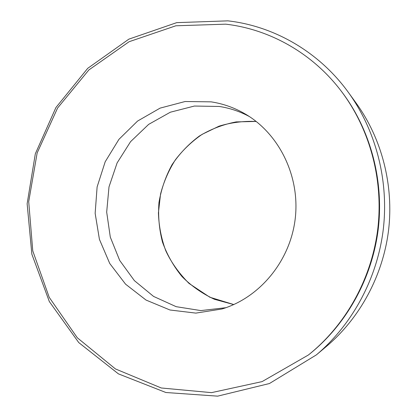 <?xml version="1.0" encoding="UTF-8"?>
<svg xmlns="http://www.w3.org/2000/svg" width="417" height="417" viewBox="0 0 417 417"><rect width="100%" height="100%" fill="white"/><g stroke="black" fill="none" stroke-linecap="round" stroke-linejoin="round"><path stroke-width="0.63" d="M348.503 92.564L356.264 103.275C381.852 138.757 393.94 185.31 388.524 230.58C382.863 275.814 359.902 318.082 326.516 346.345L316.399 354.867L269.418 383.536L217.638 396.15L165.883 392.506L118.428 373.872L78.74 342.571L49.336 301.574L31.854 254.172L27.136 203.772L35.325 153.79L55.904 107.57L87.7 68.346L128.853 39.151L176.719 22.638L227.901 20.85C273.974 26.078 319.021 51.703 348.503 92.564C376.025 130.714 389.071 181.004 383.213 229.929C377.098 278.822 352.308 324.478 316.399 354.867M225.946 307.694L200.827 310.587L176.172 306.677L153.565 296.414L134.378 280.631L119.689 260.427L110.302 237.111L106.684 212.107L108.999 186.889L117.104 162.938L130.568 141.665L148.65 124.381L170.345 112.209L194.39 106.048L219.295 106.46C229.788 108.071 239.801 111.428 249.34 116.531M211.106 101.852C223.335 103.718 234.901 107.873 245.801 114.315C279.661 134.368 300.344 177.032 295.168 219.149C290.029 261.277 259.666 297.691 221.969 308.987L195.844 313.11L169.964 309.993L146.044 300.068L125.574 284.18L109.744 263.487L99.423 239.363L95.149 213.322L97.114 186.931L105.193 161.765L118.939 139.335L137.594 121.045L160.107 108.118L185.132 101.513L211.106 101.852M225.722 24.165C269.309 29.2 311.921 52.771 340.757 90.505C369.702 128.405 383.703 179.518 377.739 229.256C371.531 278.968 345.615 325.197 308.387 354.997L262.074 381.612L211.502 392.642L161.27 387.987L115.446 368.936L77.301 337.77L49.227 297.357L32.766 250.888L28.705 201.651L37.155 152.95L57.593 108.013L88.863 69.957L129.14 41.7L175.859 25.786L225.722 24.165M340.757 90.505L341.45 91.406C370.223 129.082 384.14 179.883 378.219 229.319C372.042 278.718 346.287 324.661 309.273 354.288L308.387 354.997M256.179 121.446L236.204 121.9C223.059 124.443 210.752 129.166 199.295 136.078C188.573 144.089 179.466 153.67 171.971 164.819C165.57 176.641 161.233 189.198 158.971 202.48C157.965 215.917 159.143 229.147 162.505 242.168C167.092 254.797 173.618 266.291 182.088 276.653C191.544 286.119 202.344 293.672 214.489 299.312L233.765 304.572M256.205 121.462C243.523 120.92 231.148 122.483 219.076 126.158L202.167 134.321C191.794 141.472 182.839 150.016 175.296 159.94C168.635 170.522 163.719 181.885 160.55 194.025L158.424 212.816C158.835 225.837 161.27 238.446 165.726 250.643C171.012 262.116 178.784 273.046 189.037 283.435L209.845 297.238L233.796 304.556"/></g></svg>
